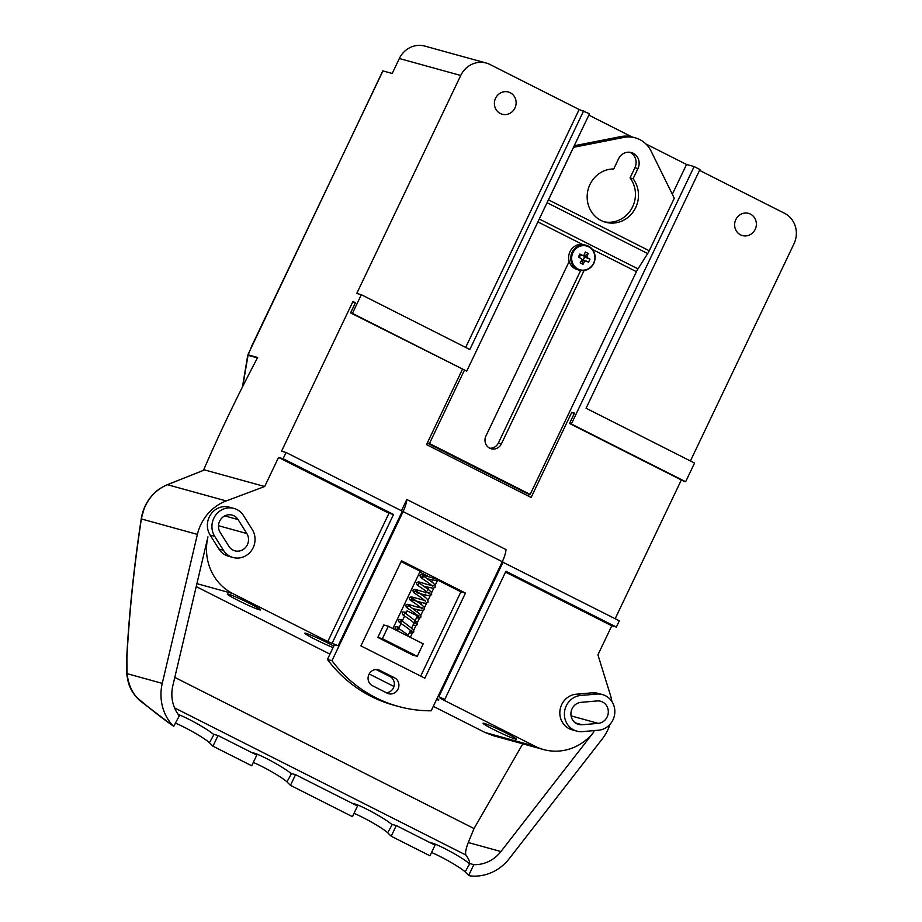 <?xml version="1.0" encoding="UTF-8"?>
<svg xmlns="http://www.w3.org/2000/svg" width="922" height="922" viewBox="0 0 922 922"><rect width="100%" height="100%" fill="white"/><g stroke="black" fill="none" stroke-linecap="round" stroke-linejoin="round"><path stroke-width="1.38" d="M593.653 263.127A12.332 11.583 -74.6 0 1 577.99 269.005A12.332 11.583 -74.6 0 1 572.931 252.663A12.332 11.583 -74.6 0 1 588.582 246.796A12.332 11.583 -74.6 0 1 593.653 263.127M203.474 470.289A553.119 185.887 116.8 0 1 227.446 417.62A553.119 185.887 116.8 0 1 257.664 357.471L248.202 354.866A2.305 2.167 105.4 0 0 248.041 355.304L242.751 386.387M602.492 694.6L597.94 693.344A18.21 17.103 105.4 0 0 592.212 692.825L596.776 694.082A18.21 17.103 -74.6 0 1 602.492 694.6A18.21 17.103 -74.6 0 1 614.72 713.697A18.21 17.103 -74.6 0 1 598.528 730.212L582.45 731.63A18.21 17.103 -74.6 0 1 576.734 731.111A18.21 17.103 -74.6 0 1 566.269 705.826A18.21 17.103 -74.6 0 1 580.699 695.488L576.135 694.231A18.21 17.103 105.4 0 0 561.705 704.569A18.21 17.103 105.4 0 0 572.17 729.855L576.734 731.111M735.814 219.586A11.525 10.834 105.4 0 0 742.429 235.583A11.525 10.834 105.4 0 0 755.187 229.371A11.525 10.834 105.4 0 0 748.56 213.374A11.525 10.834 105.4 0 0 735.814 219.586M139.925 700.639A2.305 2.017 -50.6 0 1 139.568 700.409C134.543 695.453 131.27 690.751 129.725 686.302C128.734 684.689 127.766 680.69 126.833 674.316L126.833 674.316A2.305 1.475 -4.6 0 1 127.029 673.648C128.665 685.519 132.63 694.059 138.922 699.256C151.715 710.067 163.056 718.918 172.944 725.787L173.693 726.352L172.944 725.787A46.088 43.311 -74.6 0 1 162.26 683.375L197.389 534.403A46.088 43.311 -74.6 0 1 200.858 524.56A46.088 43.311 -74.6 0 1 226.213 500.934L264.683 486.516L204.557 469.92L167.239 484.73A2.305 0.899 68 0 1 167.435 484.707L204.557 469.92M162.26 683.375L127.029 673.648L126.89 657.939A2.305 0.991 -177 0 0 126.694 658.308C129.057 613.533 133.886 567.122 141.193 519.074L144.062 508.886C148.719 497.407 156.498 489.34 167.435 484.707L226.213 500.934M233.969 508.425L229.405 507.169A18.21 17.103 105.4 0 0 209.259 516.988A18.21 17.103 105.4 0 0 210.135 535.06L214.688 536.316A18.21 17.103 -74.6 0 1 213.812 518.245A18.21 17.103 -74.6 0 1 233.969 508.425A18.21 17.103 -74.6 0 1 243.546 515.64L252.294 529.597A18.21 17.103 -74.6 0 1 251.648 550.307A18.21 17.103 -74.6 0 1 233.024 557.487A18.21 17.103 -74.6 0 1 223.447 550.273L218.883 549.016A18.21 17.103 105.4 0 0 228.472 556.231L233.024 557.487M495.575 98.228A11.525 10.834 105.4 0 0 502.19 114.224A11.525 10.834 105.4 0 0 514.949 108.012A11.525 10.834 105.4 0 0 508.322 92.004A11.525 10.834 105.4 0 0 495.575 98.228M484.177 723.344A18.44 1.176 25.5 0 1 503.02 731.492A18.44 1.176 25.5 0 1 516.32 739.11A18.44 1.176 25.5 0 1 515.179 739.006A18.44 1.176 25.5 0 1 496.336 730.858A18.44 1.176 25.5 0 1 483.036 723.24A18.44 1.176 25.5 0 1 484.177 723.344M437.051 698.496A18.44 1.176 25.5 0 1 438.826 699.959A18.44 1.176 25.5 0 1 437.685 699.856A18.44 1.176 25.5 0 1 436.567 699.498M333.073 647.578A18.44 1.176 25.5 0 1 314.748 639.142A18.44 1.176 25.5 0 1 304.79 633.195A18.44 1.176 25.5 0 1 305.931 633.299A18.44 1.176 25.5 0 1 333.776 646.115M228.437 594.148A18.44 1.176 25.5 0 1 247.28 602.297A18.44 1.176 25.5 0 1 260.58 609.915A18.44 1.176 25.5 0 1 259.439 609.811A18.44 1.176 25.5 0 1 240.596 601.663A18.44 1.176 25.5 0 1 227.296 594.045A18.44 1.176 25.5 0 1 228.437 594.148M394.512 677.797A8.529 8.01 -74.6 0 1 388.577 693.701A8.529 8.01 -74.6 0 1 387.182 693.16L372.453 685.726A8.529 8.01 -74.6 0 1 378.389 669.821A8.529 8.01 -74.6 0 1 379.783 670.363L394.512 677.797L389.948 676.541A8.529 8.01 -74.6 0 1 386.283 692.71M597.11 700.939A11.295 10.615 -74.6 0 1 600.66 701.262A11.295 10.615 -74.6 0 1 607.149 716.947A11.295 10.615 -74.6 0 1 598.194 723.355L582.116 724.761A11.295 10.615 -74.6 0 1 578.567 724.438A11.295 10.615 -74.6 0 1 570.983 712.602A11.295 10.615 -74.6 0 1 581.033 702.345L597.11 700.939M246.819 533.527A11.295 10.615 -74.6 0 1 247.361 544.729A11.295 10.615 -74.6 0 1 234.868 550.814A11.295 10.615 -74.6 0 1 228.921 546.343L220.174 532.397A11.295 10.615 -74.6 0 1 220.577 519.547A11.295 10.615 -74.6 0 1 232.125 515.098A11.295 10.615 -74.6 0 1 238.072 519.57L246.819 533.527L218.479 525.701M435.691 578.82L437.04 580.768L438.008 579.996L435.691 578.82L420.928 574.429L419.948 575.236L420.49 577.23C420.547 577.725 428.027 582.024 432.245 585.966L432.683 586.519L433.167 585.493L432.579 585.516C427.877 585.021 419.337 581.794 418.358 581.886L416.387 582.704L416.928 584.698C416.975 585.205 424.454 589.504 428.684 593.434L429.11 593.999L429.606 592.961L429.018 592.984C424.304 592.5 415.776 589.273 414.796 589.354L412.826 590.172L413.356 592.178C413.413 592.673 420.893 596.972 425.123 600.913L425.549 601.467L425.607 600.856M406.833 635.592L406.994 634.336L397.405 627.502L397.497 628.735L396.472 629.449L398.016 629.795M539.278 219.021L637.978 268.878L647.693 253.538A9.22 3.1 -63.2 0 0 649.238 250.749L674.282 198.23L651.128 151.185A27.66 25.989 105.4 0 0 639.753 139.568A27.66 25.989 105.4 0 0 635.223 137.827A27.66 25.989 105.4 0 0 623.871 137.413L573.484 147.324M618.581 158.757A11.525 10.834 -74.6 0 1 631.328 152.545A11.525 10.834 -74.6 0 1 633.218 153.271A11.525 10.834 -74.6 0 1 637.955 168.553L633.091 178.741A27.199 25.551 -74.6 0 1 634.036 210.562A27.199 25.551 -74.6 0 1 605.581 222.248A27.199 25.551 -74.6 0 1 587.475 192.571A27.199 25.551 -74.6 0 1 613.718 168.957L618.581 158.757M604.071 221.787A27.199 25.551 105.4 0 0 631.432 209.006A27.199 25.551 105.4 0 0 630.049 177.9L634.912 167.712A11.525 10.834 105.4 0 0 630.175 152.43A11.525 10.834 105.4 0 0 629.772 152.245M584.075 270.561L501.43 443.816A9.22 8.667 -74.6 0 1 491.23 448.784A9.22 8.667 -74.6 0 1 485.94 435.979L569.185 261.433A12.908 12.124 -74.6 0 1 569.969 251.729A12.908 12.124 -74.6 0 1 582.531 244.434L537.906 221.902M593.791 263.277A12.908 12.124 -74.6 0 1 579.512 270.238A12.908 12.124 -74.6 0 1 572.089 252.317A12.908 12.124 -74.6 0 1 586.38 245.356L582.531 244.434M414.808 621.37L417.447 615.827L407.04 610.871L405.772 613.522M583.153 259.981L584.202 257.791A2.559 2.409 -74.6 0 1 581.736 260.039M579.385 257.607A2.559 2.409 -74.6 0 1 579.419 257.18L580.111 255.728A2.559 2.409 -74.6 0 1 580.929 255.14L582.946 255.555A22.981 1.464 -154.5 0 0 579.857 254.046L580.929 255.14M251.971 345.52L382.907 71.006M399.341 58.524L460.735 75.477A23.05 21.655 -74.6 0 1 486.251 63.042L424.858 46.1A23.05 21.655 -74.6 0 0 399.341 58.524L392.219 73.472L382.941 70.913M615.158 618.72L681.335 479.97M611.897 701.515A46.088 43.311 -74.6 0 0 610.376 695.004L597.929 654.851L611.782 625.796L616.345 627.052L619.319 620.817L502.213 561.867M690.417 460.954L793.98 243.811A23.05 21.655 -74.6 0 0 784.507 213.27L699.544 170.351M574.233 413.609L571.744 412.353L574.475 413.102L569.519 423.486L683.836 481.226L685.657 481.733L694.566 463.051L586.069 408.239L699.948 169.51L694.128 166.571L686.533 164.473L645.849 143.924M460.735 75.477L356.768 293.45L361.332 294.706L352.423 313.388L350.591 312.892L355.546 302.508L352.815 301.759L281.521 451.227L286.074 452.483L283.1 458.707L278.548 457.45L264.683 486.516M462.406 369.376L426.517 444.611L531.141 497.465L571.744 412.353M352.815 301.759L355.304 303.015M334.444 644.72L338.155 645.746L402.326 511.203L286.074 452.483M503.066 562.097L438.895 696.64L444.704 699.579L505.913 571.26L616.345 627.052M611.782 625.796L505.51 572.101M610.041 724.3A46.088 43.311 -74.6 0 1 602.273 738.925L509.244 858.647A46.088 43.311 -74.6 0 1 470.093 875.9L468.699 875.381L473.816 864.652A34.575 32.489 105.4 0 0 500.923 851.548L593.941 731.826A50.998 47.921 -74.6 0 1 543.531 749.551A50.998 47.921 -74.6 0 1 535.186 746.324L440.151 698.311L444.704 699.579M592.212 692.825L576.135 694.231M685.657 481.733L571.352 423.993L694.128 166.571M352.423 313.388L466.728 371.14L589.504 113.717L579.143 109.522L490.02 64.505A23.05 21.655 -74.6 0 0 486.251 63.042M632.043 136.952L588.835 115.123M173.693 726.352L179.317 715.887A34.575 32.489 105.4 0 1 172.817 685.807L207.946 536.835A50.998 47.921 -74.6 0 0 232.736 593.538L196.905 583.649M278.548 457.45L388.98 513.243L327.783 641.551L232.736 593.538M210.135 535.06L218.883 549.016M283.1 458.707L393.544 514.499L388.98 513.243M350.591 312.892L466.728 371.14M583.695 110.778L469.828 349.519L361.332 294.706M579.143 109.522L465.668 347.421M528.375 496.059L529.286 494.157M672.322 194.265L686.533 164.473M571.352 423.993L569.519 423.486M401.439 510.753L406.821 499.47A17.818 5.993 116.8 0 1 403.098 511.595L331.978 660.694L327.425 659.437L334.363 644.881M331.978 660.694A137.355 129.068 105.4 0 0 398.327 706.425A137.355 129.068 105.4 0 0 431.173 710.804L502.294 561.705A17.818 5.993 -63.2 0 0 506.017 549.581L406.821 499.47M438.895 696.64L438.042 696.398M338.155 645.746L327.783 641.551M196.213 586.588L329.949 654.136M369.192 673.959L393.971 686.487M433.305 706.344L485.03 732.483L493.27 735.675L543.531 749.551M430.378 842.789A23.05 2.317 -151.1 0 1 448.334 850.43A23.05 2.317 -151.1 0 1 469.021 863.349C470.139 862.381 469.114 859.615 465.933 855.051C465.068 853.207 465.841 849.024 468.261 842.535L474.035 828.555L522.797 743.824M473.816 864.652L469.021 863.349M468.699 875.381L465.172 871.912L469.794 863.534M596.776 694.082L580.699 695.488M637.978 268.878A9.22 3.1 -63.2 0 0 636.434 271.667L530.196 494.411L527.154 493.57L427.243 443.102M393.544 514.499L332.335 642.807M214.688 536.316L223.447 550.273M465.449 593.077L424.858 678.189L360.917 645.896L401.519 560.772L465.449 593.077L460.896 591.82L437.904 580.203M327.425 659.437A137.355 129.068 105.4 0 0 393.763 705.169L398.327 706.425M376.118 669.556L389.948 676.541M178.269 714.504A23.05 2.317 -151.1 0 1 197.25 723.782A23.05 2.317 -151.1 0 1 213.362 734.223L214.008 734.419L209.432 742.717L212.959 746.186L251.706 765.767L256.789 755.106L218.041 735.526L214.008 734.419M252.144 752.755A23.05 2.317 -151.1 0 1 270.204 760.454A23.05 2.317 -151.1 0 1 290.856 773.374L291.513 773.57L286.938 781.879L290.453 785.337L352.446 816.65L357.529 806.001L295.536 774.676L291.513 773.57M352.896 803.65A23.05 2.317 -151.1 0 1 370.955 811.348A23.05 2.317 -151.1 0 1 391.608 824.268L392.265 824.464L387.678 832.773L391.193 836.231L429.952 855.8L435.034 845.151L396.287 825.57L392.265 824.464M431.531 852.493A23.05 2.317 -151.1 0 1 465.172 871.912M354.025 813.342A23.05 2.317 -151.1 0 1 387.678 832.773M253.285 762.448A23.05 2.317 -151.1 0 1 286.938 781.879M175.791 723.297A23.05 2.317 -151.1 0 1 209.432 742.717M573.53 147.347L548.486 199.855A9.22 3.1 116.8 0 1 547.68 201.399M427.324 442.929L429.445 443.517L464.342 370.356M530.196 494.411L429.445 443.517M420.697 676.091L460.896 591.82M392.887 628.55L420.213 571.26L401.116 561.613M427.335 575.904L419.81 572.101M391.193 836.231L396.287 825.57M290.453 785.337L295.536 774.676M212.959 746.186L218.041 735.526M574.222 145.768L620.829 136.583A27.66 25.989 -74.6 0 1 632.192 136.986L635.223 137.827M412.699 655.058L377.824 637.436L383.759 624.989L388.323 626.245L382.388 638.704L417.251 656.314L412.699 655.058M437.351 580.676L434.815 586.012M433.778 588.19L428.027 600.234M426.644 603.138L424.12 608.428M423.083 610.606L410.325 637.356M417.401 611.689L418.162 610.099M419.383 607.54L419.752 606.768M420.974 604.21L421.734 602.619M422.944 600.061L423.313 599.3M424.535 596.741L425.814 594.056M426.517 592.592L426.874 591.82M427.578 590.357L428.857 587.671M430.078 585.113L430.447 584.352M431.669 581.794L432.43 580.203M633.091 178.741L630.049 177.9M489.755 448.219A9.22 8.667 105.4 0 0 498.399 442.975L580.664 270.503M569.185 261.433A12.908 12.124 105.4 0 0 577.391 269.65L579.512 270.238C585.793 271.471 590.587 269.155 593.872 263.289C596.741 254.737 594.252 248.756 586.38 245.356A12.908 12.124 -74.6 0 1 593.814 263.231M377.824 637.436L382.388 638.704M417.251 656.314L423.198 643.856L388.323 626.245M581.678 260.142L583.027 264.291L580.157 262.839L581.851 259.82A3.112 2.927 -74.6 0 1 581.482 258.633A22.981 1.464 25.5 0 0 578.382 257.123L579.857 254.046M582.946 255.555A3.112 2.927 -74.6 0 1 584.087 255.129L585.332 251.994L588.201 253.446L584.064 256.489L586.945 256.581L588.201 253.446M586.945 256.581A3.112 2.927 -74.6 0 1 587.314 257.768L584.145 256.765A2.559 2.409 105.4 0 0 584.064 256.489A2.559 2.409 -74.6 0 0 583.534 255.648L583.292 255.371M584.583 256.984L584.145 256.765A2.559 2.409 -74.6 0 1 584.202 257.791L584.583 256.984L589.976 259.163A22.981 1.464 -154.5 0 0 587.314 257.768M589.976 259.163L588.513 262.24A22.981 1.464 25.5 0 0 585.85 260.845A3.112 2.927 -74.6 0 1 584.709 261.272L582.197 260.407M583.027 264.291L584.709 261.272M583.246 255.394A2.559 2.409 -74.6 0 1 583.534 255.648L584.283 256.016M582.681 259.831L585.85 260.845M580.491 254.921L580.111 255.728M126.89 657.939C129.23 613.349 134.059 567.018 141.366 518.936L197.389 534.403M257.434 357.897L248.041 355.304A202.414 190.209 105.4 0 0 247.88 355.927M248.202 354.866L252.006 345.427M485.03 732.483L535.186 746.324M500.923 851.548L468.261 842.535M502.294 561.705L403.098 511.595M474.035 828.555L174.8 677.393M465.933 855.051L174.558 707.866M173.394 726.179L139.568 700.409A2.305 2.017 -50.6 0 1 138.922 699.256M376.914 669.568L379.783 670.363M575.351 722.894L582.116 724.761M571.075 715.864L598.194 723.355M548.486 199.855L649.238 250.749M647.693 253.538L547.069 202.702M636.434 271.667L592.512 249.482M620.829 136.583L623.871 137.413M238.072 519.57L224.726 515.882M637.955 168.553L634.912 167.712M498.399 442.975L501.43 443.816M424.016 586.346L433.179 588.271L435.23 587.107L434.838 584.767L433.063 582.923L422.357 575.19L422.449 576.423L421.423 577.126L422.979 577.495M416.421 592.592L427.024 595.52L429.617 595.739L431.669 594.575L431.277 592.235L429.491 590.391L418.795 582.658L418.888 583.891L417.862 584.606M413.321 608.762L422.483 610.687L424.535 609.523L424.143 607.183L422.368 605.339L411.661 597.606L411.754 598.839L410.728 599.554L423.452 602.988L426.045 603.219L428.108 602.054L427.704 599.715L425.929 597.871L415.234 590.138L415.315 591.371L414.289 592.074M418.473 615.804L418.415 616.415L417.989 615.85C413.771 611.92 406.279 607.621 406.233 607.125L405.692 605.12L407.674 604.302C408.642 604.221 417.182 607.448 421.884 607.932L422.472 607.909L421.988 608.946L421.55 608.382C417.332 604.452 409.852 600.153 409.794 599.646L409.264 597.652L411.235 596.822L424.593 600.372M416.433 617.959L419.983 617.936L420.974 617.002L420.582 614.663L408.1 605.086L408.192 606.319L407.167 607.022M414.105 622.823L415.338 622.857L414.854 623.894L414.427 623.33C410.198 619.4 402.718 615.101 402.672 614.594L402.13 612.6L402.753 611.943L406.348 612.323M416.548 615.17L418.911 615.389M412.86 625.427L416.41 625.404L417.412 624.471L417.009 622.131L404.539 612.554L404.631 613.787L403.594 614.501M410.544 630.302L411.777 630.337L411.293 631.363L410.866 630.798C406.637 626.868 399.157 622.569 399.099 622.062L398.569 620.068L399.191 619.411L402.787 619.791M409.299 632.907L412.849 632.884L413.84 631.95L413.448 629.611L400.978 620.022L401.058 621.267L400.033 621.97M396.714 630.487L395.112 629.046L395.181 627.26L396.264 626.683L399.226 627.271M404.574 616.057L401.692 622.096M401.001 623.526L397.497 630.879M382.803 70.902L247.937 354.705M247.638 355.857L242.463 386.963M141.193 519.074C142.403 511.284 145.284 504.334 149.837 498.214C153.744 493.535 156.406 489.743 167.239 484.73M126.833 674.316L126.694 658.308M437.04 580.768L427.578 578.866M414.047 622.949L411.731 627.813M410.486 630.418L407.789 636.076"/></g></svg>
